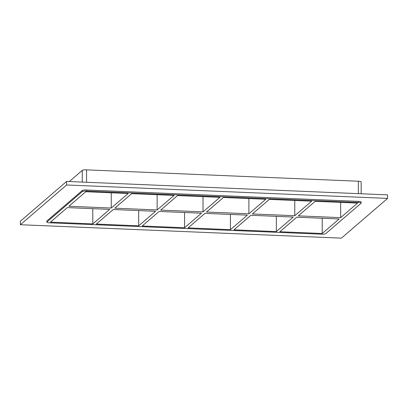 <?xml version="1.0" encoding="UTF-8"?>
<svg xmlns="http://www.w3.org/2000/svg" width="408" height="408" viewBox="0 0 408 408"><rect width="100%" height="100%" fill="white"/><g stroke="black" fill="none" stroke-linecap="round" stroke-linejoin="round"><path stroke-width="0.61" d="M138.684 225.833L155.586 211.293L113.22 209.523L96.319 224.058L138.684 225.833L138.684 210.589M157.136 209.962L174.032 195.422L131.667 193.652L114.77 208.187L157.136 209.962L157.136 194.718M92.805 223.916L50.439 222.141L67.335 207.606L109.701 209.375L92.805 223.916L92.805 208.672M111.251 208.044L128.153 193.504L85.787 191.734L68.886 206.269L111.251 208.044L111.251 192.795M184.569 227.751L201.465 213.216L159.1 211.441L142.203 225.981L184.569 227.751L184.569 212.507M203.016 211.88L219.917 197.339L177.551 195.57L160.65 210.11L203.016 211.88L203.016 196.636M230.449 229.668L247.35 215.133L204.984 213.359L188.083 227.899L230.449 229.668L230.449 214.424M248.9 213.797L265.797 199.262L223.431 197.487L206.535 212.027L248.9 213.797L248.9 198.553M250.864 215.281L233.968 229.816L276.333 231.591L293.23 217.051L250.864 215.281M269.316 199.405L252.414 213.945L294.78 215.715L311.681 201.18L269.316 199.405M82.268 190.526L82.268 191.587A3.601 0.683 0 0 1 86.562 191.066L86.562 190.006A3.601 0.683 180 0 0 82.268 190.526L46.92 220.932A3.601 0.683 180 0 0 46.838 221.08L46.838 222.141A3.601 0.683 0 0 1 46.92 221.993L46.92 220.932M82.268 191.587L46.92 221.993M361.162 203.097L361.162 202.036A3.601 0.683 180 0 0 358.336 201.368L358.336 202.429A3.601 0.683 0 0 1 361.162 203.097A3.601 0.683 0 0 1 361.08 203.245L325.732 233.656A3.601 0.683 0 0 1 321.438 234.177L49.664 222.809A3.601 0.683 0 0 1 46.838 222.141M358.336 202.429L86.562 191.066M339.114 218.969L322.213 233.509L279.847 231.734L296.749 217.199L339.114 218.969M298.299 215.863L340.665 217.637L357.561 203.097L315.195 201.328L298.299 215.863M294.78 200.471L294.78 215.715M86.562 182.274L86.562 169.856A3.601 0.683 180 0 0 82.268 170.376L82.268 182.096M86.562 169.856L358.336 181.223L358.336 193.642M361.162 193.759L361.162 181.886A3.601 0.683 180 0 0 358.336 181.223M69.278 181.55L82.268 170.376M276.333 231.591L276.333 216.342M340.665 202.394L340.665 217.637M322.213 233.509L322.213 218.265M20.4 224.721L20.4 221.187L66.601 181.438L387.6 194.866L387.6 198.4L341.399 238.144L20.4 224.721L66.601 184.977L387.6 198.4M358.336 201.368L86.562 190.006M66.601 184.977L66.601 181.438"/></g></svg>
